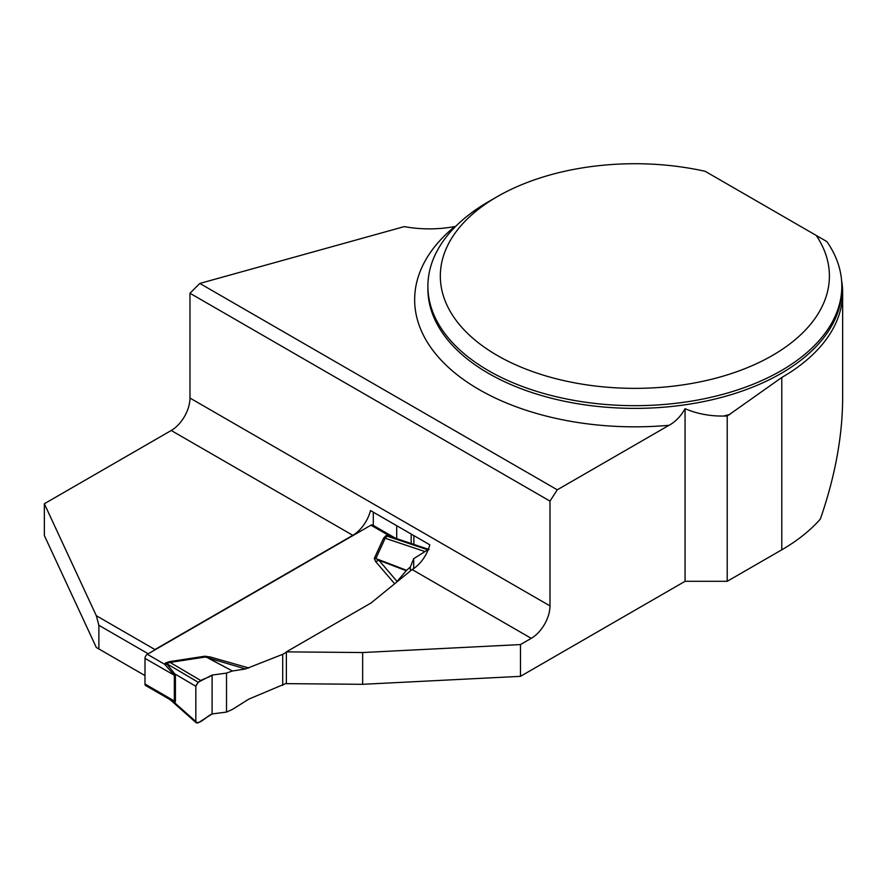 <?xml version="1.0" encoding="UTF-8"?>
<svg xmlns="http://www.w3.org/2000/svg" width="887" height="887" viewBox="0 0 887 887"><rect width="100%" height="100%" fill="white"/><g stroke="black" fill="none" stroke-linecap="round" stroke-linejoin="round"><path stroke-width="1.33" d="M455.674 226.385L454.721 226.573A82.79 47.798 180 0 1 404.261 226.617L199.819 283.441L189.973 293.253L189.973 398.052L549.984 605.899A26.488 15.29 120 0 1 531.246 638.341L520.469 644.572L520.469 676.337L685.063 581.307L727.207 581.307L727.207 416.047L781.791 377.474A207.791 119.967 0 0 0 842.65 292.643A207.791 119.967 0 0 0 841.597 280.569M727.207 581.307L781.791 549.796A207.791 119.967 0 0 0 820.375 519.006C835.088 476.485 842.506 436.171 842.65 398.063L842.65 292.643M816.251 235.443L826.85 241.563A206.959 119.49 180 0 1 841.818 286.179A206.959 119.49 180 0 1 634.859 405.669A206.959 119.49 180 0 1 427.9 286.179A206.959 119.49 180 0 1 488.515 201.693L497.297 196.626A194.541 112.316 0 0 0 479.623 343.735A194.541 112.316 0 0 0 729.557 374.159A194.541 112.316 0 0 0 816.251 235.443L705.187 171.313A194.541 112.316 0 0 0 497.297 196.626M549.984 605.899L549.984 501.1L557.28 489.812L669.031 425.294C675.384 421.89 680.728 416.369 685.063 408.719C697.115 413.797 709.977 416.236 723.648 416.047L727.207 416.047M520.469 676.337L362.661 684.309L286.368 683.644L286.368 651.867L371.032 602.994L412.1 569.554A26.488 15.29 120 0 0 429.796 544.806L370.5 510.568A26.488 15.29 -60 0 1 352.804 535.316L154.948 649.55L96.306 615.7L44.35 503.749L171.235 430.494A26.488 15.29 -60 0 0 189.973 398.052M44.35 503.749L44.35 535.526L96.306 647.466L98.878 648.951L98.878 625.291L96.306 615.7M685.063 581.307L685.063 408.719M520.469 644.572L362.661 652.533L286.368 651.867M373.294 512.187L373.294 525.414M199.819 283.441L557.28 489.812M549.984 501.1L189.973 293.253M396.711 525.703L396.711 538.653M144.991 675.572L98.878 648.951M148.218 653.774L98.878 625.291M362.661 684.309L362.661 652.533M394.538 583.613L375.667 561.593L374.303 558.4L383.627 538.076L386.022 535.626L388.284 535.194L395.524 538.254L372.618 525.026A3.315 1.907 120 0 0 370.954 525.182L147.331 654.284A3.315 1.907 120 0 0 144.991 658.342L144.991 684.021A3.315 1.907 120 0 0 145.679 685.54L169.14 699.089M201.027 680.684L170.082 662.423L166.479 663.52L174.783 673.865L195.827 686.294L198.167 682.236L212.104 675.074L226.518 673.1L226.518 712.073L232.472 709.367L248.881 699.089L286.368 683.3M204.875 656.214L210.396 657.012L208.8 658.464L232.472 671.004L245.511 668.953L205.285 657.034L170.082 662.423A13.25 2.772 -98.7 0 1 169.672 661.602L204.875 656.214L232.472 671.004M286.368 652.211L282.698 654.329L245.511 668.953M169.084 699.056L174.34 700.974L174.34 675.284L164.672 664.296A13.25 10.81 -177.4 0 0 166.967 664.163M226.518 673.1L231.928 671.137M282.698 685.418L282.698 654.329M226.518 712.073L212.104 713.946L198.167 722.883L196.326 722.905L195.827 721.53L174.783 702.859L170.903 700.342M406.202 570.696L378.904 560.262L397.066 581.451L406.579 570.308L375.844 558.555L378.904 560.262L375.667 561.593M428.277 549.485L413.686 558.688L410.359 566.959L406.579 570.308M424.773 551.503L385.18 538.243L375.844 558.555L374.303 558.4M410.359 566.959L410.359 570.563M195.827 721.53L195.827 686.294M394.072 537.788L387.076 536.158L385.18 538.243A13.25 10.456 -155.3 0 1 383.627 538.076M173.641 700.874A13.25 11.431 -119.9 0 1 174.783 702.859L175.415 701.672L175.415 675.983L174.783 673.865A13.25 0.676 154 0 1 173.641 674.53M147.331 654.284L164.672 664.296L165.425 662.988A13.25 7.65 -120 0 0 166.479 663.52L198.167 682.236M386.022 535.626A13.25 7.65 -120 0 0 387.076 536.158L427.634 549.752M370.954 525.182L388.284 535.194L388.351 536.358M212.104 675.074L212.104 713.946C206.97 715.953 198.81 725.566 195.827 721.53L195.827 686.294C198.81 678.799 206.97 678.987 212.104 675.074L212.104 713.946M413.686 558.688L413.686 568.556M781.791 549.796L781.791 377.474M427.9 286.179L427.9 288.885A206.959 119.49 0 0 0 634.859 408.375A206.959 119.49 0 0 0 841.818 288.885L841.818 286.179M730.245 414.296A220.209 127.14 180 0 1 723.648 416.047M669.031 425.294A220.209 127.14 180 0 1 447.924 366.896A220.209 127.14 180 0 1 454.721 226.573M531.246 638.341L412.1 569.554M352.804 535.316L171.235 430.494M413.874 535.615L413.874 544.396M411.18 534.063L411.18 543.498M165.425 662.988L169.672 661.602M210.396 657.012L248.881 668M175.415 675.983A13.25 7.65 180 0 0 174.34 675.284L144.991 658.342M144.991 684.021L174.34 700.974A13.25 7.65 180 0 1 175.415 701.672M196.326 722.905L170.67 700.142M429.086 549.496L394.294 537.844M171.08 700.508L168.962 698.978"/></g></svg>
